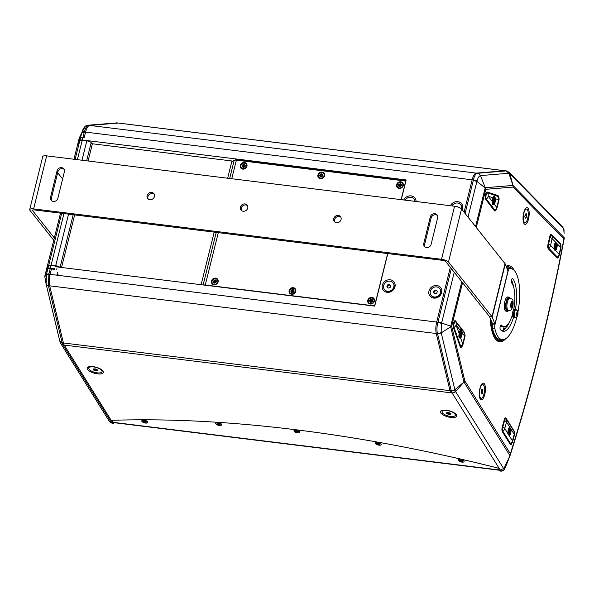 <?xml version="1.0" encoding="UTF-8"?>
<svg xmlns="http://www.w3.org/2000/svg" width="594" height="594" viewBox="0 0 594 594"><rect width="100%" height="100%" fill="white"/><g stroke="black" fill="none" stroke-linecap="round" stroke-linejoin="round"><path stroke-width="0.89" d="M558.731 256.333A3.579 1.247 -83 0 1 557.439 257.989A3.579 1.247 -83 0 1 557.127 257.818L548.321 248.827A3.579 1.247 -83 0 1 548.002 244.342L549.658 236.895A3.579 1.247 -83 0 1 551.173 234.437A3.579 1.247 -83 0 1 551.484 234.608L560.291 243.599A3.579 1.247 -83 0 1 560.818 245.263M495.841 210.231A3.943 1.366 -83 0 1 494.861 211.033A3.943 1.366 -83 0 1 494.438 210.759L485.818 199.584A3.943 1.366 -83 0 1 485.461 195.129A3.943 1.366 -83 0 1 487.206 192.04A3.943 1.366 -83 0 1 487.295 192.062L497.846 195.485A3.943 1.366 -83 0 1 498.604 196.837M461.724 346.822A3.943 1.366 -83 0 1 460.855 347.438A3.943 1.366 -83 0 1 460.157 346.644L453.474 327.717A3.943 1.366 -83 0 1 453.497 323.277A3.943 1.366 -83 0 1 455.13 320.701A3.943 1.366 -83 0 1 455.553 320.975L464.174 332.15A3.943 1.366 -83 0 1 464.627 333.479M511.976 443.042A3.579 1.247 -83 0 1 510.692 444.668A3.579 1.247 -83 0 1 510.246 444.319L502.346 431.675A3.579 1.247 -83 0 1 502.279 426.93L504.239 419.876A3.579 1.247 -83 0 1 505.635 417.864A3.579 1.247 -83 0 1 506.088 418.213L513.981 430.858A3.579 1.247 -83 0 1 514.367 432.261M484.281 383.709A8.413 2.925 -83 0 1 484.704 394.735A8.413 2.925 -83 0 1 480.316 399.094A8.413 2.925 -83 0 1 479.447 391.112A8.413 2.925 -83 0 1 482.231 383.576A8.413 2.925 -83 0 1 484.281 383.709M524.16 223.767A8.413 2.925 -83 0 1 524.064 223.634A8.413 2.925 -83 0 1 523.195 215.644A8.413 2.925 -83 0 1 525.98 208.115A8.413 2.925 -83 0 1 529.024 216.186A8.413 2.925 -83 0 1 524.16 223.767M498.826 340.963A38.32 13.32 -83 0 1 497.898 341.26M507.209 265.8A38.32 13.32 -83 0 1 508.041 266.32M506.088 266.186A38.32 13.32 -83 0 1 508.917 265.704A38.32 13.32 -83 0 1 513.03 268.399A38.32 13.32 -83 0 1 514.359 270.5M505.791 338.647A38.32 13.32 -83 0 1 499.532 341.773A38.32 13.32 -83 0 1 490.265 318.659M563.765 228.816A3.579 3.43 161.9 0 1 563.847 229.039A3.579 3.43 161.9 0 1 563.847 229.054A3.579 3.43 161.9 0 1 564.01 229.975A3.579 0.824 -1.7 0 1 564.018 230.041A3.579 0.824 -1.7 0 1 564.01 230.108M509.155 172.342L562.852 227.19L564.01 229.975L564.04 232.395M564.07 233.056L564.018 230.041A3.579 3.579 0 0 0 563.847 229.039M116.379 122.884A3.579 3.274 86.8 0 1 116.973 122.899L118.236 123.055A10.744 3.735 -83 0 1 118.51 123.062L505.1 170.76A10.744 3.735 97 0 0 504.826 170.76L476.262 173.114L504.826 170.76A10.744 3.735 97 0 1 505.1 170.76L506.088 170.916A3.579 3.415 83.2 0 1 508.947 173.262L509.904 173.7L508.976 172.178M505.323 467.604L504.403 469.037A3.579 3.282 171.5 0 1 500.356 470.767A3.579 1.247 97 0 0 500.809 471.116A3.579 3.579 0 0 0 504.336 469.379A3.579 1.314 -149.6 0 0 504.403 469.037L504.016 468.369L500.207 470.032L500.356 470.767L499.42 470.656A3.579 1.247 97 0 0 499.873 471.005L500.809 471.116M499.42 470.656L497.787 468.035A657.662 243.198 15.5 0 0 111.197 420.337L64.219 345.092L112.83 422.958L111.895 422.839A3.579 2.74 133.7 0 1 110.313 422.223L110.313 422.223A3.579 2.74 133.7 0 1 110.269 422.186M503.764 468.763L455.576 391.58L452.131 393.02L500.207 470.032M504.016 468.369L510.149 455.331L505.487 467.248M564.085 233.264L563.713 228.95M510.112 455.45C531.675 387.533 549.74 315.095 564.3 238.142L563.906 238.988A756.63 263.068 -83 0 1 510.357 453.764L510.149 455.331M509.815 173.634A3.579 3.163 -48.4 0 0 508.924 172.126A3.579 3.163 -48.4 0 0 508.872 172.089M85.128 126.968L81.987 132.083A3.579 0.995 19.1 0 1 84.341 131.965L85.573 132.113L84.222 137.511L82.952 137.355A3.579 1.114 -166 0 0 80.539 137.711L78.445 141.327A3.579 1.114 -166 0 0 78.408 141.424A3.579 1.114 14 0 1 78.445 141.327L80.539 137.711A3.579 1.114 14 0 1 82.952 137.355L84.222 137.511L85.573 132.113A10.744 3.735 -83 0 1 89.679 125.416L118.236 123.055L506.088 170.916L508.947 173.262M454.922 389.931L451.24 390.711L452.071 392.946A3.579 3.007 -36.3 0 0 455.509 391.446L454.922 389.931A3.579 2.525 170.5 0 1 451.254 390.83L449.992 390.674A10.744 3.735 97 0 0 450.809 392.79L452.131 393.02M454.878 389.753L464.092 381.905L464.783 380.776L451.678 326.21L441.238 332.885L437.622 334.028L451.24 390.711M461.798 281.742L450.72 326.203L438.075 321.755L437.919 322.208C436.79 326.47 436.642 330.294 437.496 333.68A3.579 2.339 -19.6 0 0 441.134 332.38L441.461 323.619A3.579 0.995 -160.9 0 0 437.919 322.208L436.694 322.052A10.744 3.735 97 0 0 436.271 333.524L437.622 334.028M441.26 332.87L441.134 332.38M441.461 323.619L441.624 323.025M506.036 170.916L477.71 173.255C478.281 172.891 479.195 173.678 480.449 175.624L485.491 188.209L476.915 181.385L473.314 180.428L465.087 213.432M477.71 173.255L477.494 173.262C475.72 173.582 474.354 175.809 473.388 179.967A3.579 1.225 8.8 0 1 477.064 180.828C477.91 177.955 478.957 176.247 480.197 175.713A3.579 3.222 -92.4 0 0 477.494 173.262L476.262 173.114A10.744 3.735 97 0 0 472.156 179.811L473.388 179.967L473.314 180.428M476.937 181.4L477.064 180.828M464.092 381.905L455.583 391.58M60.655 343.354A3.579 3.148 -27 0 0 62.957 344.936L450.809 392.79A10.744 3.735 97 0 1 449.992 390.674L436.271 333.524L49.681 285.825A10.744 3.735 -83 0 1 50.104 274.354L51.448 268.963L50.178 268.8A3.579 1.114 -166 0 0 47.758 269.164L45.671 272.78A3.579 1.114 -166 0 0 45.634 272.869A3.579 1.114 -166 0 0 45.627 272.973M59.459 267.226L55.754 266.09A7.165 2.228 -166 0 0 55.606 266.067L51.002 265.503L50.342 268.139L54.945 268.711L54.782 269.372L51.448 268.963L50.104 274.354L436.694 322.052L450.334 267.33L436.694 322.052A10.744 3.735 97 0 0 436.271 333.524L449.992 390.674L63.41 342.976L49.681 285.825L63.41 342.976L62.14 342.82A3.579 2.391 162.7 0 1 59.883 341.379A3.579 2.391 162.7 0 1 59.86 341.29M81.987 132.083L82.291 131.207C83.205 128.608 84.957 125.46 87.57 125.275L118.51 123.062A10.744 3.735 -83 0 0 118.236 123.055L89.679 125.416L476.262 173.114A10.744 3.735 97 0 0 472.156 179.811L464.085 212.177L472.156 179.811L85.573 132.113A10.744 3.735 -83 0 1 89.679 125.416L88.447 125.26A3.579 3.453 -98.4 0 0 87.467 125.289M485.491 188.209L485.81 189.323L513.075 187.08L513.03 185.625L508.858 173.255L480.442 175.594M563.647 228.586L509.904 173.693L513.03 185.625M401.254 199.658L406.17 179.952L82.291 139.991A3.579 1.114 -166 0 0 79.878 140.355L77.784 143.971L79.277 137.986L80.903 134.541M109.348 421.257L110.313 422.223A3.579 3.579 0 0 0 112.348 423.188A3.579 1.247 -83 0 1 111.895 422.839L108.992 420.819L60.826 343.666L62.994 345.01L62.103 342.701L59.831 341.194M60.61 343.265A3.579 3.148 -27 0 0 60.655 343.347L60.826 343.666M114.115 422.683A3.579 1.247 -83 0 1 113.283 423.307A3.579 1.247 -83 0 1 112.83 422.958M44.817 276.73L46.488 274.265L46.117 284.11L44.817 276.73M44.773 276.329L45.671 272.78M117.263 122.906L116.431 122.884M87.927 125.23L116.907 122.906M81.801 132.633L84.185 132.41L84.341 131.965C85.588 127.851 86.954 125.616 88.447 125.26L88.58 125.245M46.488 274.265L48.946 273.745L50.178 268.8M46.065 283.635A3.579 2.562 -6.9 0 0 48.448 285.677L48.879 274.205A3.579 1.225 -171.2 0 0 46.384 274.874M62.103 342.701L48.493 286.018C47.817 286.249 47.03 285.617 46.124 284.132L59.801 341.097M64.219 345.092A10.744 3.735 -83 0 1 63.41 342.976A10.744 3.735 -83 0 0 64.219 345.092M498.975 469.936L113.343 422.356A2.866 0.995 97 0 0 113.706 422.631L499.131 470.188M113.343 422.356L112.066 420.307M97.565 373.864A8.413 3.111 15.5 0 1 88.914 370.723A8.413 3.111 15.5 0 1 88.194 366.981A8.413 3.111 15.5 0 1 96.139 367.241A8.413 3.111 15.5 0 1 103.074 371.116A8.413 3.111 15.5 0 1 97.565 373.864M450.824 417.448A8.413 3.111 15.5 0 1 442.174 414.308A8.413 3.111 15.5 0 1 441.453 410.565A8.413 3.111 15.5 0 1 449.398 410.833A8.413 3.111 15.5 0 1 456.333 414.701A8.413 3.111 15.5 0 1 450.824 417.448M102.071 371.577L102.495 370.433M89.026 366.698L88.796 367.946M455.338 415.169L455.754 414.018M442.285 410.291L442.055 411.538M455.412 413.714L455.294 415.317A6.883 2.547 15.5 0 1 447.98 415.926A6.883 2.547 15.5 0 1 442.033 411.635A6.883 2.547 15.5 0 1 446.814 410.513A6.883 2.547 15.5 0 1 455.294 415.317M442.033 411.635L442.79 410.194M450.393 414.545L448.084 414.256L446.354 413.194L446.926 412.407L449.235 412.696L450.972 413.758L450.393 414.545L450.72 413.61M446.822 412.555L448.307 413.461L450.616 413.751M448.084 414.256L448.307 413.461M463.996 460.781A2.94 1.084 -164.5 0 0 463.973 460.744A2.94 1.084 -164.5 0 0 460.476 459.177A2.94 1.084 -164.5 0 0 458.783 459.303A2.94 1.084 -164.5 0 0 458.746 459.318M221.413 424.138A2.94 1.084 -164.5 0 0 221.391 424.101A2.94 1.084 -164.5 0 0 217.894 422.534A2.94 1.084 -164.5 0 0 216.201 422.661A2.94 1.084 -164.5 0 0 216.164 422.683M147.527 421.733A2.94 1.084 -164.5 0 0 147.505 421.695A2.94 1.084 -164.5 0 0 144 420.129A2.94 1.084 -164.5 0 0 142.315 420.255A2.94 1.084 -164.5 0 0 142.278 420.27M381.036 443.837A2.94 1.084 -164.5 0 0 381.014 443.8A2.94 1.084 -164.5 0 0 377.509 442.233A2.94 1.084 -164.5 0 0 375.816 442.359A2.94 1.084 -164.5 0 0 375.779 442.374M299.703 431.548A2.94 1.084 -164.5 0 0 299.68 431.511A2.94 1.084 -164.5 0 0 296.183 429.945A2.94 1.084 -164.5 0 0 294.49 430.071A2.94 1.084 -164.5 0 0 294.453 430.093M112.415 420.864L113.291 422.26M102.153 370.121L102.034 371.733A6.883 2.547 15.5 0 1 94.721 372.341A6.883 2.547 15.5 0 1 88.766 368.05A6.883 2.547 15.5 0 1 98.352 368.228A6.883 2.547 15.5 0 1 102.034 371.733M88.766 368.05L89.531 366.602M95.56 370.871L93.407 369.943L93.243 368.956L95.24 368.904L97.401 369.839L97.557 370.819L95.56 370.871L95.783 370.077L97.431 370.032M93.592 368.948L95.783 370.077M93.407 369.943L93.622 369.149M141.862 420.819A3.007 1.114 15.5 0 1 141.877 420.649A3.007 1.114 15.5 0 1 142.233 420.292A3.007 1.114 15.5 0 1 143.963 420.158A3.007 1.114 15.5 0 1 147.55 421.77A3.007 1.114 15.5 0 1 147.676 422.26A3.007 1.114 15.5 0 1 147.594 422.408M458.338 459.867A3.007 1.114 15.5 0 1 458.345 459.697A3.007 1.114 15.5 0 1 458.702 459.34A3.007 1.114 15.5 0 1 460.439 459.207A3.007 1.114 15.5 0 1 464.025 460.818A3.007 1.114 15.5 0 1 464.144 461.308A3.007 1.114 15.5 0 1 464.07 461.456M375.371 442.924A3.007 1.114 15.5 0 1 375.386 442.753A3.007 1.114 15.5 0 1 375.742 442.396A3.007 1.114 15.5 0 1 377.472 442.263A3.007 1.114 15.5 0 1 381.058 443.866A3.007 1.114 15.5 0 1 381.185 444.364A3.007 1.114 15.5 0 1 381.103 444.512M377.383 442.582A3.007 1.114 15.5 0 1 381.096 444.683A3.007 1.114 15.5 0 1 377.895 444.951A3.007 1.114 15.5 0 1 375.297 443.072A3.007 1.114 15.5 0 1 377.383 442.582M377.324 443.109L376.722 443.852A1.737 0.646 -164.5 0 1 376.514 443.518L377.584 443.659L376.796 443.243L377.658 443.599L377.383 443.102A1.737 0.646 -164.5 0 1 378.096 443.191L379.67 443.911A1.737 0.646 -164.5 0 1 379.878 444.238L378.601 444.201L379.009 444.654A1.737 0.646 -164.5 0 1 378.289 444.564L377.42 444.245L377.569 443.673M376.722 443.852L377.517 443.889M379.596 443.391L379.766 444.141A1.604 0.594 15.5 0 1 379.766 444.141L379.878 444.238M378.883 444.067L378.957 443.391M378.527 443.577L378.289 444.564M143.874 420.478A3.007 1.114 15.5 0 1 147.587 422.579A3.007 1.114 15.5 0 1 144.387 422.846A3.007 1.114 15.5 0 1 141.788 420.968A3.007 1.114 15.5 0 1 143.874 420.478M143.466 421.502L143.213 421.747A1.737 0.646 -164.5 0 1 143.006 421.413L144.075 421.554L143.288 421.139L144.149 421.495L143.874 421.005A1.737 0.646 -164.5 0 1 144.587 421.087L146.161 421.807A1.737 0.646 -164.5 0 1 146.369 422.134L145.092 422.096L145.5 422.549A1.737 0.646 -164.5 0 1 144.788 422.46L143.911 422.141L144.06 421.577M143.213 421.747L144.015 421.785M144.357 421.837L144.684 420.886M144.788 422.46L145.092 421.183M215.756 423.225A3.007 1.114 15.5 0 1 215.763 423.062A3.007 1.114 15.5 0 1 216.119 422.698A3.007 1.114 15.5 0 1 217.857 422.572A3.007 1.114 15.5 0 1 221.443 424.175A3.007 1.114 15.5 0 1 221.562 424.665A3.007 1.114 15.5 0 1 221.488 424.821M217.768 422.891A3.007 1.114 15.5 0 1 221.473 424.992A3.007 1.114 15.5 0 1 218.273 425.252A3.007 1.114 15.5 0 1 215.674 423.381A3.007 1.114 15.5 0 1 217.768 422.891M217.701 423.411L217.1 424.153A1.737 0.646 -164.5 0 1 216.892 423.826L217.961 423.968L217.174 423.552L218.161 423.871L217.76 423.411A1.737 0.646 -164.5 0 1 218.473 423.5L220.047 424.213A1.604 0.594 15.5 0 1 220.144 424.42A1.604 0.594 15.5 0 1 220.144 424.443L219.973 423.693M220.144 424.443L218.978 424.502L219.386 424.955A1.737 0.646 -164.5 0 1 218.674 424.873L217.805 424.554L217.991 423.886M217.1 424.153L217.901 424.19M219.268 424.368L219.334 423.693M218.904 423.886L218.674 424.873M460.35 459.526A3.007 1.114 15.5 0 1 464.055 461.627A3.007 1.114 15.5 0 1 460.862 461.894A3.007 1.114 15.5 0 1 458.256 460.016A3.007 1.114 15.5 0 1 460.35 459.526M460.729 460.454L460.343 460.053A1.737 0.646 -164.5 0 1 461.055 460.135L462.629 460.855A1.604 0.594 15.5 0 1 462.726 461.055L461.768 461.048L462.555 461.456L461.568 461.144L461.969 461.597A1.737 0.646 -164.5 0 1 461.256 461.508L459.756 460.187L460.617 460.543L460.855 460.112M459.934 460.55L460.484 460.833M459.682 460.796A1.737 0.646 -164.5 0 1 459.474 460.461L460.573 460.528M460.825 460.885L461.152 459.934M461.256 461.508L461.56 460.231M294.037 430.635A3.007 1.114 15.5 0 1 294.052 430.472A3.007 1.114 15.5 0 1 294.409 430.108A3.007 1.114 15.5 0 1 296.146 429.982A3.007 1.114 15.5 0 1 299.732 431.586A3.007 1.114 15.5 0 1 299.851 432.076A3.007 1.114 15.5 0 1 299.77 432.232M296.057 430.301A3.007 1.114 15.5 0 1 299.762 432.402A3.007 1.114 15.5 0 1 296.562 432.67A3.007 1.114 15.5 0 1 293.963 430.791A3.007 1.114 15.5 0 1 296.057 430.301M296.079 430.836L298.337 431.623A1.737 0.646 -164.5 0 1 298.544 431.957L297.267 431.912L297.676 432.365A1.737 0.646 -164.5 0 1 296.963 432.284L296.094 431.964L296.235 431.393M295.886 430.977L295.389 431.563L296.191 431.6M295.389 431.563A1.737 0.646 -164.5 0 1 295.181 431.237L296.25 431.378L295.463 430.962L296.324 431.311L296.562 430.88M296.762 430.91A1.737 0.646 -164.5 0 0 296.05 430.821L296.436 431.229M298.299 431.274L298.433 431.853A1.604 0.594 15.5 0 1 298.433 431.853L298.544 431.957M297.557 431.779L297.601 431.281M297.089 431.407L296.963 432.284M387.808 253.579L374.71 306.125L55.442 266.728A7.165 2.228 -166 0 1 55.591 266.751L55.754 266.09M56.326 268.882L56.163 269.542L56.326 268.882M433.739 298.084A6.801 6.022 142.3 0 1 430.598 287.993A6.801 6.022 142.3 0 1 441.565 289.352A6.801 6.022 142.3 0 1 433.739 298.084M450.408 205.732A6.801 6.022 142.3 0 1 459.021 201.93A6.801 6.022 142.3 0 1 462.184 209.779M387.08 292.33A6.801 6.022 142.3 0 1 383.947 282.239A6.801 6.022 142.3 0 1 394.913 283.59A6.801 6.022 142.3 0 1 387.08 292.33M403.757 199.97A6.801 6.022 142.3 0 1 411.13 195.886A6.801 6.022 142.3 0 1 416.082 201.492M56.987 266.238L56.824 266.899M79.24 138.075L78.408 141.424A3.579 1.114 -166 0 0 78.401 141.52M201.106 284.704L214.211 232.135M227.658 178.222L231.786 161.65L234.199 160.321A3.579 1.114 14 0 1 236.382 160.165L404.41 180.895A1.433 1.27 142.3 0 1 405.412 182.38L401.113 199.643M92.018 143.726L232.796 161.093M86.635 160.803L91.172 142.627L92.308 144.097L88.098 160.981M74.651 214.902L61.546 267.478M387.667 253.556L374.948 304.588A1.433 1.27 142.3 0 1 373.284 305.747L205.257 285.009A3.579 1.114 -166 0 0 203.579 285.009M405.331 181.526L405.65 182.009M374.844 305.598L374.086 306.044M399.101 188.417A3.579 3.17 142.3 0 1 397.453 183.101A3.579 3.17 142.3 0 1 403.222 183.813A3.579 3.17 142.3 0 1 399.101 188.417M370.277 304.009A3.579 3.17 142.3 0 1 368.629 298.7A3.579 3.17 142.3 0 1 374.398 299.413A3.579 3.17 142.3 0 1 370.277 304.009M242.798 169.127A3.579 3.17 -37.7 0 0 246.918 164.531A3.579 3.17 -37.7 0 0 241.149 163.818A3.579 3.17 -37.7 0 0 242.798 169.127M291.632 294.305A3.579 3.17 -37.7 0 0 295.753 289.709A3.579 3.17 -37.7 0 0 289.976 288.996A3.579 3.17 -37.7 0 0 291.632 294.305M213.981 284.726A3.579 3.17 -37.7 0 0 218.102 280.13A3.579 3.17 -37.7 0 0 212.325 279.418A3.579 3.17 -37.7 0 0 213.981 284.726M320.448 178.712A3.579 3.17 -37.7 0 0 324.569 174.109A3.579 3.17 -37.7 0 0 318.8 173.396A3.579 3.17 -37.7 0 0 320.448 178.712M402.42 183.42A3.007 2.658 142.3 0 1 399.398 188.098A3.007 2.658 142.3 0 1 397.653 187.095M373.596 299.02A3.007 2.658 142.3 0 1 370.574 303.697A3.007 2.658 142.3 0 1 368.837 302.688M246.116 164.137A3.007 2.658 142.3 0 1 243.095 168.815A3.007 2.658 142.3 0 1 241.357 167.805M294.943 289.315A3.007 2.658 142.3 0 1 291.921 293.993A3.007 2.658 142.3 0 1 290.184 292.991M217.293 279.729A3.007 2.658 142.3 0 1 214.271 284.407A3.007 2.658 142.3 0 1 212.533 283.405M323.767 173.715A3.007 2.658 142.3 0 1 320.745 178.393A3.007 2.658 142.3 0 1 319.008 177.391M59.86 267.27A3.579 1.114 -166 0 0 55.688 265.741L51.084 265.169A3.579 1.114 -166 0 0 48.663 265.533L46.577 269.149A3.579 1.114 -166 0 0 46.54 269.238A3.579 1.114 -166 0 0 46.54 269.401M58.167 275.015L57.863 274.138M50.342 268.139A3.579 1.114 -166 0 0 47.928 268.503L45.835 272.119A3.579 1.114 -166 0 0 45.797 272.215A3.579 1.114 -166 0 0 45.835 272.498M59.534 275.519A4.514 1.403 14 0 1 58.799 275.274M58.628 275.215A4.514 1.403 14 0 1 57.38 274.643M51.002 265.503A3.579 1.114 -166 0 0 48.582 265.86L46.495 269.476A3.579 1.114 -166 0 0 46.458 269.572A3.579 1.114 -166 0 0 46.443 269.669M57.677 273.322A3.69 1.143 14 0 1 57.804 273.299L57.633 272.594M58.658 275.326A3.69 1.143 14 0 1 56.846 274.012M91.172 142.627A3.579 1.114 -166 0 0 86.813 140.889L82.21 140.325A3.579 1.114 -166 0 0 79.796 140.689L77.703 144.297A3.579 1.114 -166 0 0 77.665 144.394A3.579 1.114 -166 0 0 77.658 144.49M295.315 291.431A3.007 2.658 142.3 0 1 290.132 292.924A3.007 2.658 142.3 0 1 294.899 289.248A3.007 2.658 142.3 0 1 295.315 291.431M293.896 291.602L294.178 290.926A1.737 1.537 -37.7 0 1 294 291.632L292.916 291.535L293.332 292.293L292.783 291.632L292.478 292.694A1.737 1.537 -37.7 0 1 291.765 292.604L292.077 291.572L291.164 292.025L291.862 291.253L290.845 291.246A1.737 1.537 -37.7 0 1 291.023 290.533L292.107 290.637L291.699 289.872L292.686 290.533L291.973 291.03L291.023 290.533M293.057 290.043L292.545 289.478L292.478 290.325M292.545 289.478A1.737 1.537 -37.7 0 1 293.258 289.56L292.916 290.548L293.867 290.147L293.228 290.949M294.178 290.926L293.302 290.963M292.129 291.691L291.765 292.604M292.107 292.493L292.493 292.56M291.699 289.872L292.33 290.778M293.332 292.293L292.939 291.699M291.164 292.025L291.914 291.572M293.867 290.147L293.191 290.689M293.985 291.194L293.458 291.216M292.723 290.021L292.686 290.533M293.243 291.097L293.013 290.629M402.784 185.536A3.007 2.658 142.3 0 1 397.601 187.028A3.007 2.658 142.3 0 1 402.368 183.353A3.007 2.658 142.3 0 1 402.784 185.536M401.358 185.707L401.655 185.031A1.737 1.537 -37.7 0 1 401.477 185.736L400.393 185.64L400.801 186.397L400.252 185.736L399.955 186.798A1.737 1.537 -37.7 0 1 399.242 186.709L399.547 185.677L398.633 186.13L399.331 185.358L398.322 185.35A1.737 1.537 -37.7 0 1 398.5 184.645L399.584 184.741L399.168 183.984L400.208 184.689L399.48 185.202L398.5 184.645M400.482 184.251L400.022 183.583L399.955 184.437M400.022 183.583A1.737 1.537 -37.7 0 1 400.735 183.672L400.386 184.652L401.336 184.251L400.586 184.868L400.972 185.387L400.742 185.068M401.655 185.031L400.772 185.068M399.636 185.833L399.242 186.709M399.168 183.984L399.851 184.957M400.801 186.397L400.408 185.811M398.633 186.13L399.383 185.684M401.336 184.251L400.66 184.793M401.425 185.365L400.972 185.387M400.245 184.244L400.208 184.689M217.664 281.846A3.007 2.658 142.3 0 1 212.481 283.338A3.007 2.658 142.3 0 1 217.248 279.663A3.007 2.658 142.3 0 1 217.664 281.846M216.238 282.016A1.292 1.143 -37.7 0 0 216.305 281.682L216.528 281.341A1.737 1.537 -37.7 0 1 216.35 282.053L215.266 281.95L215.681 282.714L215.132 282.046L214.828 283.108A1.737 1.537 -37.7 0 1 214.115 283.019L214.427 281.994L213.513 282.44L214.211 281.675L213.194 281.66A1.737 1.537 -37.7 0 1 213.372 280.955L214.456 281.051L214.048 280.294L215.095 281.007L214.36 281.519L213.372 280.955M215.355 280.576A1.292 1.143 -37.7 0 0 215.125 280.568L214.894 279.893L214.828 280.747M214.894 279.893A1.737 1.537 -37.7 0 1 215.607 279.982L215.266 280.962L216.216 280.561L215.459 281.177L215.852 281.704L215.622 281.385M216.528 281.341L215.652 281.378M214.516 282.15L214.115 283.019M214.048 280.294L214.731 281.274M215.681 282.714L215.288 282.12M213.513 282.44L214.263 281.994M216.216 280.561L215.54 281.103M216.305 281.682L215.852 281.704M215.125 280.568L215.095 281.007M373.96 301.136A3.007 2.658 142.3 0 1 368.785 302.628A3.007 2.658 142.3 0 1 373.544 298.953A3.007 2.658 142.3 0 1 373.96 301.136M372.542 301.299L372.832 300.631A1.737 1.537 -37.7 0 1 372.653 301.336L371.569 301.24L371.978 301.997L371.428 301.336L371.131 302.398A1.737 1.537 -37.7 0 1 370.418 302.309L370.723 301.277L369.81 301.73L370.508 300.958L369.498 300.95A1.737 1.537 -37.7 0 1 369.676 300.237L370.76 300.341L370.352 299.576L371.391 300.289L370.656 300.794L369.676 300.237M371.658 299.851L371.198 299.183L371.131 300.029M371.198 299.183A1.737 1.537 -37.7 0 1 371.911 299.265L371.562 300.252L372.52 299.844L371.762 300.46L372.148 300.98L371.918 300.661M372.832 300.631L371.955 300.668M370.812 301.433L370.418 302.309M370.352 299.576L371.027 300.549M371.978 301.997L371.584 301.403M369.81 301.73L370.559 301.277M372.52 299.844L371.837 300.393M372.609 300.965L372.148 300.98M371.421 299.844L371.391 300.289M246.488 166.253A3.007 2.658 142.3 0 1 241.305 167.746A3.007 2.658 142.3 0 1 246.065 164.07A3.007 2.658 142.3 0 1 246.488 166.253M245.062 166.417A1.292 1.143 -37.7 0 0 245.122 166.082L245.352 165.748A1.737 1.537 -37.7 0 1 245.174 166.454L244.089 166.357L244.498 167.114L243.956 166.446L243.651 167.515A1.737 1.537 -37.7 0 1 242.939 167.426L243.243 166.394L242.33 166.847L243.028 166.075L242.018 166.068A1.737 1.537 -37.7 0 1 242.196 165.355L243.28 165.459L242.872 164.694L243.919 165.414L243.184 165.919L242.196 165.355M244.179 164.976A1.292 1.143 -37.7 0 0 243.948 164.976L243.718 164.293L243.651 165.147M243.718 164.293A1.737 1.537 -37.7 0 1 244.431 164.382L244.082 165.37L245.04 164.961L244.283 165.578L244.676 166.105L244.438 165.785M245.352 165.748L244.476 165.778M243.34 166.55L242.939 167.426M242.872 164.694L243.555 165.674M244.498 167.114L244.104 166.52M242.33 166.847L243.08 166.394M245.04 164.961L244.357 165.511M245.122 166.082L244.676 166.105M243.948 164.976L243.919 165.414M324.138 175.831A3.007 2.658 142.3 0 1 318.956 177.324A3.007 2.658 142.3 0 1 323.715 173.648A3.007 2.658 142.3 0 1 324.138 175.831M322.898 175.371A1.604 1.418 142.3 0 1 322.742 176.01L323.002 175.327A1.737 1.537 -37.7 0 1 322.824 176.032L321.74 175.935L322.148 176.693L321.606 176.032L321.302 177.094A1.737 1.537 -37.7 0 1 320.589 177.005L320.894 175.973L319.98 176.425L320.678 175.653L319.669 175.646A1.737 1.537 -37.7 0 1 319.847 174.94L320.931 175.037L320.522 174.28L321.51 174.933L320.797 175.43L319.847 174.94M321.881 174.443L321.369 173.879L321.302 174.733M321.369 173.879A1.737 1.537 -37.7 0 1 322.082 173.968L321.733 174.948L322.691 174.547L322.052 175.349M323.002 175.327L322.126 175.364M320.953 176.091L320.589 177.005M320.931 176.901L321.309 176.96M320.522 174.28L321.154 175.185M322.148 176.693L321.755 176.106M319.98 176.425L320.73 175.98M322.691 174.547L322.007 175.089M322.802 175.594L322.282 175.616M321.547 174.428L321.51 174.933M234.853 160.135L235.714 159.712L405.977 180.717M275.609 164.553L275.505 164.991M439.864 288.803A5.457 4.826 142.3 0 1 440.006 288.974A5.457 4.826 142.3 0 1 440.763 292.931A5.457 4.826 142.3 0 1 434.429 297.342A5.457 4.826 142.3 0 1 431.363 295.641A5.457 4.826 142.3 0 1 431.229 295.463M440.488 292.582A5.457 4.826 142.3 0 1 436.338 296.807A5.457 4.826 142.3 0 1 431.088 295.285A5.457 4.826 142.3 0 1 432.462 288.135A5.457 4.826 142.3 0 1 439.731 288.617A5.457 4.826 142.3 0 1 440.488 292.582M433.509 292.701L433.984 290.793L435.885 290.043L437.318 291.209L436.842 293.109L434.934 293.859L433.509 292.701M437.281 291.357L436.271 290.54L434.37 291.298L433.939 293.05M436.271 290.54L435.885 290.043M433.984 290.793L434.37 291.298M460.781 204.908A5.457 4.826 142.3 0 1 460.922 205.078A5.457 4.826 142.3 0 1 461.679 209.043A5.457 4.826 142.3 0 1 461.657 209.125M451.886 205.91A5.457 4.826 142.3 0 1 460.647 204.73A5.457 4.826 142.3 0 1 461.404 208.687A5.457 4.826 142.3 0 1 461.382 208.798M455.977 206.482L456.801 206.155L457.788 206.957M457.425 206.846L457.001 206.727M457.187 206.653L456.801 206.155M393.206 283.041A5.457 4.826 142.3 0 1 393.347 283.219A5.457 4.826 142.3 0 1 394.104 287.177A5.457 4.826 142.3 0 1 387.771 291.587A5.457 4.826 142.3 0 1 384.704 289.887A5.457 4.826 142.3 0 1 384.578 289.701M393.837 286.82A5.457 4.826 142.3 0 1 389.686 291.045A5.457 4.826 142.3 0 1 384.437 289.53A5.457 4.826 142.3 0 1 385.803 282.373A5.457 4.826 142.3 0 1 393.072 282.863A5.457 4.826 142.3 0 1 393.837 286.82M386.85 286.947L387.325 285.038L389.233 284.288L390.659 285.447L390.184 287.355L388.283 288.105L386.85 286.947M390.607 285.669L389.775 284.994L387.875 285.751L387.451 287.437M389.775 284.994L389.233 284.288M387.325 285.038L387.875 285.751M414.122 199.153A5.457 4.826 142.3 0 1 414.263 199.324A5.457 4.826 142.3 0 1 415.124 201.373M405.227 200.148A5.457 4.826 142.3 0 1 413.988 198.968A5.457 4.826 142.3 0 1 414.887 201.344M409.452 200.675L410.669 200.824M410.454 200.794L410.15 200.401M235.714 159.712L235.618 160.105M481.496 384.474A6.883 2.391 -83 0 1 481.764 384.459L482.825 384.593A6.883 2.391 -83 0 1 484.355 391.713A6.883 2.391 -83 0 1 481.14 398.255A6.883 2.391 -83 0 1 480.019 388.884A6.883 2.391 -83 0 1 482.825 384.593M481.14 398.255L480.078 398.121A6.883 2.391 -83 0 1 479.818 398.047M482.877 391.075L482.306 393.362L481.407 393.711L481.081 391.773L481.652 389.486L482.551 389.137L482.877 391.075L481.303 390.882M482.306 393.362L481.333 393.243M525.245 209.006A6.883 2.391 -83 0 1 525.512 208.999L526.574 209.125A6.883 2.391 -83 0 1 528.103 216.253A6.883 2.391 -83 0 1 524.888 222.795A6.883 2.391 -83 0 1 523.767 213.417A6.883 2.391 -83 0 1 526.574 209.125M524.888 222.795L523.826 222.661A6.883 2.391 -83 0 1 523.566 222.587M526.626 215.607L526.054 217.894L525.155 218.25L524.829 216.313L525.4 214.026L526.299 213.669L526.626 215.607L525.051 215.414M526.054 217.894L525.081 217.775M555.761 242.426L555.368 242.567L556.645 243.904A3.943 1.366 -83 0 1 556.489 247.542A3.943 1.366 -83 0 1 555.271 250.104L559.177 254.15L560.684 247.379L552.093 238.61L550.593 245.374A5.19 1.299 -167.5 0 0 548.544 244.245L548.255 244.179A3.393 1.181 97 0 0 548.559 248.418L548.834 248.322A3.26 1.136 -83 0 1 548.544 244.245L550.051 237.474A3.26 1.136 -83 0 1 551.707 235.395L560.298 244.171A3.26 1.136 -83 0 1 560.484 244.438L560.179 244.045M556.608 257.291L558.271 256.957A3.26 1.136 -83 0 1 557.424 257.098L557.15 257.195A3.393 1.181 97 0 0 557.469 257.358A3.393 1.181 97 0 0 557.803 257.254M554.143 248.849L554.195 248.931C553.927 246.191 554.38 244.045 555.553 242.515L555.68 242.263A4.299 1.492 97 0 0 554.172 249.035L555.598 250.49A4.299 1.492 97 0 0 557.105 243.718L556.645 243.904M555.271 250.104L554.796 250.245L554.195 248.931L550.593 245.374A5.19 4.693 135.6 0 1 548.834 248.322L557.424 257.098A5.19 4.693 135.6 0 0 559.177 254.15A5.19 1.299 12.5 0 1 559.414 254.678A5.19 5.19 0 0 1 558.271 256.957M555.063 244.669L555.539 245.277L554.878 247.921L554.499 245.686L555.063 244.669M554.781 245.188L555.539 245.277M555.442 246.904L554.44 246.785M464.308 332.915L464.493 333.189A3.26 1.136 97 0 0 464.374 332.989L455.754 321.822A3.26 1.136 97 0 0 454.187 323.233A3.26 1.136 97 0 0 454.031 327.405L460.721 346.324A3.26 1.136 97 0 0 461.857 346.688A5.19 5.19 0 0 0 462.971 344.542A5.19 1.611 -166 0 0 462.763 343.881L464.694 336.13L462.214 332.915A4.299 1.492 -83 0 1 460.662 337.941C458.984 338.535 458.479 337.117 459.162 333.687A4.299 1.492 -83 0 1 460.202 330.309C461.07 328.727 461.738 329.596 462.214 332.915L461.746 332.952L460.58 329.9M453.385 327.45L454.031 327.405A5.19 3.995 -19.5 0 0 456.073 324.963L460.202 330.309L459.184 333.694C458.665 336.404 458.835 337.748 459.711 337.734L460.662 337.941L462.763 343.881A5.19 3.995 -19.5 0 1 460.721 346.324L453.749 327.48A3.393 1.181 -83 0 1 453.771 323.626A3.393 1.181 -83 0 1 455.19 321.436A3.393 1.181 -83 0 1 455.494 321.614M459.184 333.694L456.073 324.963A5.19 4.596 142.3 0 0 455.754 321.822L455.65 321.71M460.536 329.893L460.06 330.546M460.068 332.165L460.543 332.781L459.882 335.424L459.504 333.182L460.068 332.165M459.786 332.685L460.543 332.781M460.447 334.407L459.444 334.281M492.975 197.951L493.688 196.607L494.951 198.686L498.73 199.629A5.19 4.856 108 0 0 498.128 196.28L487.295 192.679A3.393 1.181 97 0 1 487.355 192.694L487.577 192.857A5.19 4.856 108 0 1 488.179 196.206A5.19 4.596 -37.7 0 1 486.352 199.087L494.698 210.343A3.393 1.181 97 0 0 495.084 210.588L495.886 210.187A3.26 1.136 -83 0 1 494.973 210.254L486.352 199.087A3.26 1.136 -83 0 1 486.085 195.292A3.26 1.136 -83 0 1 487.577 192.857L498.128 196.28A3.26 1.136 -83 0 1 498.529 196.688L487.436 192.723M495.418 198.552C494.602 195.678 493.807 195.419 493.042 197.787A4.299 1.492 97 0 0 492.307 201.559C491.973 204.782 492.641 205.65 494.312 204.165A4.299 1.492 97 0 0 495.418 198.552M492.805 204.433C492.411 204.782 492.248 203.816 492.329 201.529L493.042 197.787L488.179 196.206L492.307 201.492M494.951 198.686A3.943 1.366 -83 0 1 493.941 203.824L496.799 207.38A5.19 4.596 -37.7 0 1 494.973 210.254L494.082 210.298M493.941 203.824L492.3 204.143M493.302 198.886L493.681 201.121L493.117 202.138L492.641 201.529L493.302 198.886M493.013 199.406L493.77 199.495M493.681 201.121L492.671 201.002M509.585 427.48L510.565 429.388A3.943 1.366 -83 0 1 510.224 433.085A3.943 1.366 -83 0 1 508.932 435.268L512.459 440.807L514.241 434.392L506.541 422.059L504.759 428.467A5.19 1.923 -164.5 0 0 502.814 426.938L502.531 426.848A3.393 1.181 97 0 0 502.598 431.348L502.88 431.259A3.26 1.136 -83 0 1 502.814 426.938L504.596 420.522A3.26 1.136 -83 0 1 506.281 419.008L513.981 431.341A3.26 1.136 -83 0 1 514.04 431.452L514.04 431.452A3.26 1.136 -83 0 1 514.181 431.816M510.016 443.956L511.553 443.614A3.26 1.136 -83 0 1 510.58 443.592L510.298 443.681A3.393 1.181 97 0 0 510.751 444.015A3.393 1.181 97 0 0 511.085 443.911M507.959 433.471L507.996 433.538C507.967 430.42 508.486 428.4 509.541 427.494L509.749 427.205A4.299 1.492 97 0 0 507.974 433.613L509.251 435.662A4.299 1.492 97 0 0 511.026 429.247L510.565 429.388M508.932 435.268L504.759 428.467A5.19 4.477 148 0 1 502.88 431.259L510.58 443.592A5.19 4.477 148 0 0 512.459 440.807A5.19 1.923 15.5 0 1 512.629 441.602A5.19 5.19 0 0 1 511.553 443.614M508.924 429.722L509.4 430.331L508.739 432.974L508.36 430.739L508.924 429.722M508.642 430.242L509.4 430.331M509.303 431.957L508.301 431.838M517.99 311.716A35.811 12.452 97 0 0 510.966 268.533L508.598 268.243A35.811 12.452 97 0 0 507.328 268.265A4.292 1.492 97 0 0 506.964 268.443M54.336 237.964L32.596 210.64A2.866 0.869 13.8 0 1 32.484 210.283A2.866 0.869 13.8 0 1 34.445 209.934L442.344 260.313A2.866 0.869 13.8 0 1 445.834 261.672L489.352 316.379A2.866 0.869 13.8 0 1 489.449 316.543L492.693 324.012A4.292 1.492 97 0 0 492.523 328.527A35.811 12.452 97 0 0 499.821 339.33L502.19 339.62A35.811 12.452 97 0 0 516.958 316.572M510.966 268.533A35.811 12.452 97 0 0 509.697 268.562A4.292 1.492 97 0 0 508.093 271.272L495.054 324.302A2.866 0.869 13.8 0 1 494.958 324.138L492.218 317.04A5.732 1.737 -166.2 0 0 492.018 316.706L448.5 262.006A5.732 1.737 -166.2 0 0 441.528 259.281L33.62 208.902A5.732 1.737 -166.2 0 0 29.7 209.6A5.732 1.737 -166.2 0 0 29.93 210.306L53.764 240.266M502.19 339.62A35.811 12.452 97 0 1 494.891 328.824A4.292 1.492 97 0 1 495.054 324.302L492.693 324.012M29.7 209.6L42.731 156.564A5.732 1.737 13.8 0 1 46.651 155.866L454.559 206.244A5.732 1.737 13.8 0 1 461.531 208.969L505.049 263.669A5.732 1.737 13.8 0 1 505.249 264.003L507.989 271.102A2.866 0.869 -166.2 0 0 508.093 271.272M513.454 317.582A27.435 9.541 -83 0 1 503.215 331.303A27.435 9.541 -83 0 1 500.341 329.47A2.361 0.824 -83 0 1 500.118 326.797A2.361 0.824 -83 0 1 501.165 324.933A2.361 0.824 -83 0 1 501.41 325.089A22.706 7.893 97 0 0 503.794 326.611A22.706 7.893 97 0 0 512.459 314.627M513.676 309.623A22.706 7.893 97 0 0 511.738 283.063A2.361 0.824 -83 0 1 511.523 280.39A2.361 0.824 -83 0 1 512.57 278.527A2.361 0.824 -83 0 1 512.815 278.69A27.435 9.541 -83 0 1 515.458 309.17M511.56 280.175A27.435 9.541 -83 0 1 513.558 286.798M504.202 326.633A5.376 1.871 -83 0 0 503.809 327.918A5.376 1.871 -83 0 0 503.408 330.39A27.435 9.541 -83 0 1 502.056 330.947M503.43 330.145A27.435 9.541 97 0 0 506.712 326.522L507.128 326.381A27.435 9.541 -83 0 0 509.162 322.512M500.341 325.95A22.706 7.893 97 0 0 501.433 326.321L503.794 326.611M506.838 325.415A5.376 1.871 -83 0 1 507.128 326.381M503.942 327.413A4.061 1.411 -83 0 1 504.299 326.626M505.798 326.158A4.061 1.411 -83 0 1 506.192 327.294M504.388 329.388L504.596 328.541L505.234 328.519M515.362 317.263A4.299 1.492 -83 0 1 514.575 317.716L513.506 317.59A4.299 1.492 -83 0 1 513.045 317.285A4.299 1.492 -83 0 1 512.659 312.422A4.299 1.492 -83 0 1 514.56 309.058L515.622 309.192A4.299 1.492 -83 0 1 516.283 309.823M514.575 317.716A4.299 1.492 -83 0 1 514.107 317.419A4.299 1.492 -83 0 1 513.721 312.555A4.299 1.492 -83 0 1 515.622 309.192M514.233 316.921A3.757 1.307 -83 0 1 513.899 312.667A3.757 1.307 -83 0 1 515.555 309.719L516.052 309.786A3.757 1.307 97 0 0 514.389 312.726A3.757 1.307 97 0 0 514.723 316.981A3.757 1.307 97 0 0 515.132 317.248L514.634 317.189A3.757 1.307 -83 0 1 514.233 316.921M517.389 312.095L517.864 312.711L517.203 315.355L516.825 313.112L517.389 312.095M517.107 312.615L517.864 312.711M517.768 314.337L516.765 314.211M508.657 310.588A7.165 2.487 -83 0 1 507.343 311.338L506.014 311.174A7.165 2.487 -83 0 1 505.242 310.669A7.165 2.487 -83 0 1 504.596 302.569A7.165 2.487 -83 0 1 507.766 296.955L509.095 297.119A7.165 2.487 -83 0 1 510.187 298.166M507.343 311.338A7.165 2.487 -83 0 1 506.571 310.833A7.165 2.487 -83 0 1 505.932 302.732A7.165 2.487 -83 0 1 509.095 297.119M506.779 310.009A6.267 2.176 -83 0 1 506.222 302.925A6.267 2.176 -83 0 1 508.991 298.01L509.956 298.129A6.267 2.176 97 0 0 507.187 303.044A6.267 2.176 97 0 0 507.744 310.127A6.267 2.176 97 0 0 508.419 310.573L507.454 310.454A6.267 2.176 -83 0 1 506.779 310.009M512.028 302.242L512.733 303.163L512.592 305.598L511.746 307.12L511.04 306.207L511.182 303.764L512.028 302.242M511.597 303.022L512.733 303.163M512.592 305.598L511.085 305.413M431.118 244.334A3.943 3.497 141.5 0 1 428.155 247.386A3.943 3.497 141.5 0 1 424.368 246.332A3.943 3.497 141.5 0 1 423.789 243.429L430.301 216.907A3.943 3.497 141.5 0 1 433.264 213.855A3.943 3.497 141.5 0 1 437.05 214.909A3.943 3.497 141.5 0 1 437.637 217.812L431.118 244.334M243.191 211.219A3.943 3.497 141.5 0 1 241.008 210.024A3.943 3.497 141.5 0 1 241.914 204.833A3.943 3.497 141.5 0 1 247.171 205.116A3.943 3.497 141.5 0 1 247.208 209.274A3.943 3.497 141.5 0 1 243.191 211.219M149.881 199.695A3.943 3.497 141.5 0 1 147.691 198.5A3.943 3.497 141.5 0 1 148.604 193.31A3.943 3.497 141.5 0 1 153.861 193.592A3.943 3.497 141.5 0 1 153.898 197.75A3.943 3.497 141.5 0 1 149.881 199.695M336.501 222.743A3.943 3.497 141.5 0 1 334.318 221.547A3.943 3.497 141.5 0 1 335.224 216.357A3.943 3.497 141.5 0 1 340.481 216.647A3.943 3.497 141.5 0 1 340.518 220.797A3.943 3.497 141.5 0 1 336.501 222.743M57.87 198.233A3.943 3.497 141.5 0 1 54.908 201.284A3.943 3.497 141.5 0 1 51.121 200.237A3.943 3.497 141.5 0 1 50.542 197.327L57.061 170.812A3.943 3.497 141.5 0 1 60.024 167.76A3.943 3.497 141.5 0 1 63.803 168.815A3.943 3.497 141.5 0 1 64.39 171.718L57.87 198.233M437.407 215.474A3.943 3.497 -38.5 0 0 433.739 215.013A3.943 3.497 -38.5 0 0 431.125 217.946L424.613 244.461A3.943 3.497 -38.5 0 0 424.836 246.807M247.527 205.68A3.943 3.497 -38.5 0 0 242.738 205.873A3.943 3.497 -38.5 0 0 241.476 210.499M154.217 194.156A3.943 3.497 -38.5 0 0 149.421 194.342A3.943 3.497 -38.5 0 0 148.158 198.975M340.837 217.204A3.943 3.497 -38.5 0 0 336.048 217.397A3.943 3.497 -38.5 0 0 334.786 222.022M64.159 169.372A3.943 3.497 -38.5 0 0 60.491 168.911A3.943 3.497 -38.5 0 0 57.878 171.844L51.366 198.359A3.943 3.497 -38.5 0 0 51.589 200.705M62.615 178.95L57.663 172.728M48.493 286.018L49.681 285.825A10.744 3.735 -83 0 1 50.104 274.354L48.879 274.205L48.946 273.745M551.484 234.608L550.824 234.526M560.291 243.599L559.697 243.533M497.846 195.485L494.802 195.107M464.174 332.15L463.684 332.083M455.553 320.975L454.648 320.864M506.088 418.213L505.115 418.094M454.878 389.761L441.223 332.9M451.336 268.592L438.075 321.755M441.602 323.017L454.262 272.267M468.013 217.114L476.915 181.385M450.698 326.811L463.944 381.972M463.988 382.083L509.949 455.709M510.357 453.764L464.783 380.776M513.075 187.08L563.906 238.988M451.678 326.21L462.54 282.67M476.291 227.517L485.81 189.323M485.157 188.068L475.549 226.589M512.949 185.439L485.372 187.711M564.278 237.83L513.008 185.462M81.801 132.625L79.878 140.355M111.071 422.022L62.994 345.01M46.169 284.326L59.779 341.008M82.291 139.991L84.185 132.41M47.758 269.164L46.495 274.257M378.875 444.52A1.604 0.594 15.5 0 1 378.304 444.438M378.192 444.193L378.385 443.681M145.374 422.416A1.604 0.594 15.5 0 1 144.795 422.334M144.684 422.089L144.877 421.577M219.26 424.821A1.604 0.594 15.5 0 1 218.681 424.747M218.57 424.495L218.763 423.99M461.842 461.464A1.604 0.594 15.5 0 1 461.271 461.382M461.152 461.137L461.345 460.625M297.549 432.232A1.604 0.594 15.5 0 1 296.97 432.157M296.859 431.905L297.052 431.4M55.606 266.067L55.442 266.728M234.199 160.321L229.67 178.467M216.231 232.388L203.126 284.949M205.257 285.009L218.317 232.64M231.757 178.727L236.382 160.165M55.688 265.741L68.555 214.144M81.994 160.232L86.813 140.889M51.084 265.169L63.944 213.58M77.391 159.66L82.21 140.325M60.083 267.3L73.196 214.716M46.577 269.149L60.536 213.157M73.983 159.237L77.703 144.297M48.663 265.533L61.687 213.298M75.134 159.385L79.796 140.689M48.582 265.86L47.928 268.503M46.495 269.476L45.835 272.119M292.486 292.604A1.604 1.418 142.3 0 1 291.847 292.515M291.001 291.238A1.604 1.418 142.3 0 1 291.164 290.607M294.075 290.963A1.604 1.418 142.3 0 1 293.919 291.609M292.567 289.627A1.604 1.418 142.3 0 1 293.206 289.701M399.962 186.709A1.604 1.418 142.3 0 1 399.317 186.627M398.47 185.343A1.604 1.418 142.3 0 1 398.633 184.712M401.551 185.076A1.604 1.418 142.3 0 1 401.396 185.714M400.037 183.732A1.604 1.418 142.3 0 1 400.675 183.806M214.835 283.019A1.604 1.418 142.3 0 1 214.196 282.937M213.35 281.653A1.604 1.418 142.3 0 1 213.513 281.029M216.424 281.385A1.604 1.418 142.3 0 1 216.268 282.024M214.917 280.049A1.604 1.418 142.3 0 1 215.555 280.123M371.139 302.309A1.604 1.418 142.3 0 1 370.5 302.22M369.646 300.943A1.604 1.418 142.3 0 1 369.81 300.312M372.728 300.668A1.604 1.418 142.3 0 1 372.572 301.314M371.22 299.331A1.604 1.418 142.3 0 1 371.851 299.406M243.659 167.419A1.604 1.418 142.3 0 1 243.02 167.337M242.166 166.06A1.604 1.418 142.3 0 1 242.33 165.429M245.248 165.785A1.604 1.418 142.3 0 1 245.092 166.431M243.74 164.449A1.604 1.418 142.3 0 1 244.372 164.523M321.309 177.005A1.604 1.418 142.3 0 1 320.671 176.923M319.817 175.638A1.604 1.418 142.3 0 1 319.98 175.007M321.391 174.027A1.604 1.418 142.3 0 1 322.022 174.101M559.414 254.678L560.922 247.913A5.19 1.299 12.5 0 0 560.684 247.379A5.19 4.693 -44.4 0 0 560.298 244.171L551.492 235.239A3.393 1.181 97 0 0 551.217 235.083A3.393 1.181 97 0 0 549.762 237.407L548.047 244.149M549.554 237.377L550.051 237.474A5.19 1.299 -167.5 0 1 552.093 238.61A5.19 4.693 -44.4 0 0 551.707 235.395L550.415 234.942M548.054 248.381L557.15 257.195L556.459 257.143M555.011 243.236L555.011 243.236C555.761 242.805 556.006 244.171 555.754 247.334C555.071 249.109 554.573 249.755 554.269 249.28L554.261 249.272A3.044 1.062 97 0 0 554.269 249.28M554.603 244.231A2.688 0.936 -83 0 1 555.761 244.141A2.688 0.936 -83 0 1 555.739 247.29A2.688 0.936 -83 0 1 554.113 248.21M461.389 346.985A3.393 1.181 -83 0 1 461.048 347.089A3.393 1.181 -83 0 1 460.439 346.399L460.06 346.369M454.284 321.28L455.724 321.777L464.374 332.989A5.19 4.596 142.3 0 1 464.694 336.13A5.19 1.611 -166 0 1 464.902 336.791A5.19 5.19 0 0 0 464.493 333.189M460.328 337.563A3.943 1.366 97 0 0 461.746 332.952M460.016 330.732L460.016 330.732C460.766 330.301 461.011 331.667 460.758 334.83C460.075 336.605 459.578 337.251 459.273 336.776L458.939 336.731M459.608 331.727A2.688 0.936 -83 0 1 460.766 331.645A2.688 0.936 -83 0 1 460.744 334.786A2.688 0.936 -83 0 1 459.726 336.464A2.688 0.936 -83 0 1 459.006 334.979M487.236 192.679L487.295 192.679A3.393 1.181 97 0 0 485.781 195.315A3.393 1.181 97 0 0 486.078 199.176L485.58 199.138M494.26 210.521L495.084 210.588A3.393 1.181 97 0 0 495.418 210.484M493.243 197.453A3.044 1.062 97 0 0 493.22 197.446L493.243 197.453C493.993 197.022 494.245 198.389 493.985 201.552C493.31 203.326 492.812 203.972 492.5 203.497L492.285 203.467M492.834 198.448A2.688 0.936 -83 0 1 493.993 198.366A2.688 0.936 -83 0 1 493.97 201.507A2.688 0.936 -83 0 1 492.3 202.235M498.73 199.629L496.799 207.38A5.19 1.611 -166 0 1 497 208.041L498.938 200.289A5.19 1.611 -166 0 0 498.73 199.629M514.411 435.187A5.19 1.923 15.5 0 0 514.241 434.392A5.19 4.477 -32 0 0 513.981 431.341L514.04 431.452A5.19 5.19 0 0 1 514.411 435.187L512.629 441.602M505.962 418.711A3.393 1.181 97 0 0 505.657 418.532A3.393 1.181 97 0 0 504.313 420.433L504.596 420.522A5.19 1.923 -164.5 0 1 506.541 422.059A5.19 4.477 -32 0 0 506.281 419.008L506.244 418.956M504.091 420.404L502.309 426.819M502.175 431.311L510.298 443.681L509.815 443.644M508.872 428.289L508.872 428.289C509.622 427.858 509.867 429.224 509.615 432.387C508.932 434.162 508.434 434.808 508.13 434.333L508.1 434.325A3.044 1.062 97 0 0 508.13 434.333M508.464 429.284A2.688 0.936 -83 0 1 509.622 429.195A2.688 0.936 -83 0 1 509.6 432.343A2.688 0.936 -83 0 1 507.974 433.264M494.713 338.075A37.608 13.075 97 0 0 498.953 340.978L501.462 340.689L503.564 339.575M506.281 266.105L508.16 266.335A37.608 13.075 97 0 0 506.214 266.498M502.903 339.649A36.887 12.823 -83 0 1 490.911 320.329M506.548 267.382A36.887 12.823 -83 0 1 511.828 268.733M507.989 271.102L494.958 324.138L492.433 323.685M505.249 264.003L492.218 317.04L489.449 316.543M494.891 328.824L492.523 328.527M509.697 268.562L507.328 268.265M512.815 278.69L512.288 278.623M517.849 314.434A1.923 0.668 -83 0 1 516.639 314.909A1.923 0.668 -83 0 1 517.404 311.828A1.923 0.668 -83 0 1 517.849 314.434M512.845 305.925A3.364 1.173 -83 0 1 510.736 306.749A3.364 1.173 -83 0 1 512.08 301.373A3.364 1.173 -83 0 1 512.845 305.925M501.41 325.089L500.883 325.029M505.049 263.669L492.018 316.706M461.531 208.969L448.5 262.006M454.559 206.244L441.528 259.281M46.651 155.866L33.62 208.902M424.613 244.461L423.789 243.429M431.125 217.946L430.301 216.907M51.366 198.359L50.542 197.327M57.878 171.844L57.061 170.812M32.596 210.64L32.752 210.024M563.528 228.237L563.847 229.054M505.346 467.567L504.336 469.371M506.34 170.916L509.006 172.201M113.283 423.307L112.348 423.188M44.795 276.217L45.634 272.869M46.013 283.219L45.857 281.467M60.655 343.347L59.823 341.194M378.601 444.201L378.668 443.822M377.413 443.117L378.103 443.206M377.784 443.562L377.933 443.176M145.092 422.096L145.159 421.718M143.904 421.02L144.594 421.101M144.275 421.458L144.424 421.072M218.978 424.502L219.052 424.123M217.79 423.425L218.481 423.507M461.568 461.144L461.635 460.766M460.372 460.068L461.063 460.15M460.744 460.506L460.899 460.12M297.267 431.912L297.342 431.534M296.451 431.281L296.599 430.888M77.665 144.394L73.968 159.237M60.521 213.157L46.54 269.238M78.408 141.424L77.747 144.06M45.797 272.215L46.458 269.572M560.922 247.913A5.19 5.19 0 0 0 560.484 244.438M460.343 347.037L461.857 346.688M462.971 344.542L464.902 336.791M498.938 200.289A5.19 5.19 0 0 0 498.529 196.688M495.886 210.187A5.19 5.19 0 0 0 497 208.041M504.863 418.399L506.266 418.985L513.966 431.326M497.074 340.741L498.953 340.978M512.607 269.201L508.16 266.335M515.132 317.248C516.617 317.367 517.545 316.505 517.916 314.672C517.864 308.724 518.02 311.442 516.052 309.786M508.419 310.573C511.753 309.934 510.87 310.684 512.964 306.296C513.365 298.797 512.941 299.517 509.956 298.129"/></g></svg>

